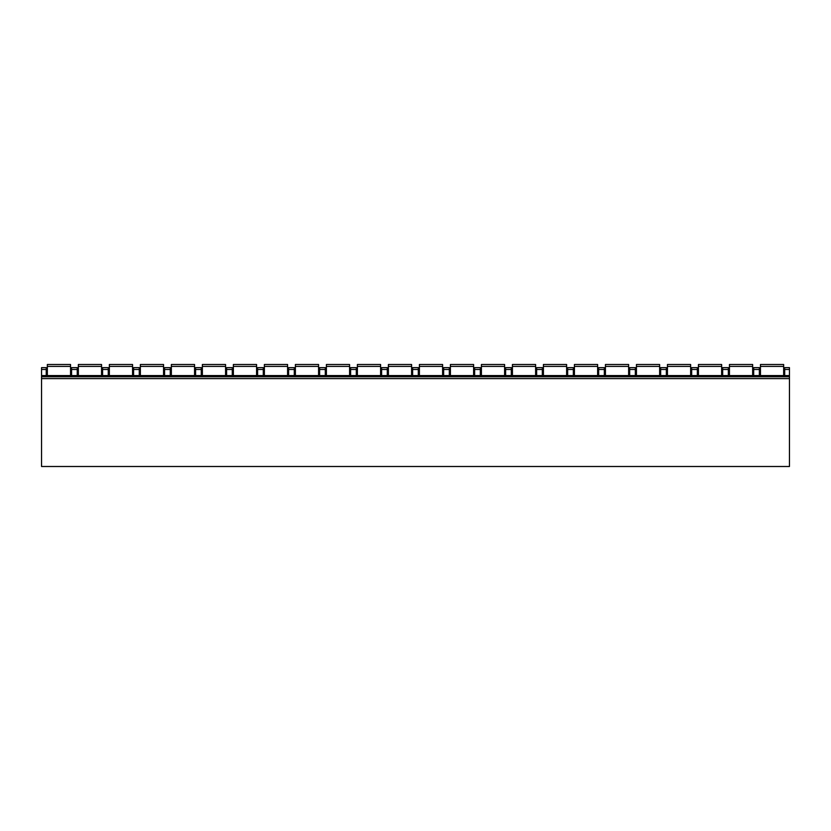 <?xml version="1.0" encoding="UTF-8"?>
<svg xmlns="http://www.w3.org/2000/svg" width="831" height="831" viewBox="0 0 831 831"><rect width="100%" height="100%" fill="white"/><g stroke="black" fill="none" stroke-linecap="round" stroke-linejoin="round"><path stroke-width="1.25" d="M789.45 378.624L789.45 466.503L41.55 466.503L41.55 375.57L789.45 375.57L789.45 378.624L41.55 378.624M789.45 369.463L784.693 369.463L784.693 367.634L789.45 367.634L789.45 375.57M46.245 375.57L46.245 367.634L41.55 367.634L41.55 375.57M784.693 369.463L784.693 375.57M759.357 375.57L759.357 367.634L753.686 367.634L753.686 375.57M728.351 375.57L728.351 367.634L722.679 367.634L722.679 375.57M697.354 375.57L697.354 367.634L691.672 367.634L691.672 375.57M666.348 375.57L666.348 367.634L660.666 367.634L660.666 375.57M635.341 375.57L635.341 367.634L629.669 367.634L629.669 375.57M604.334 375.57L604.334 367.634L598.663 367.634L598.663 375.57M573.328 375.57L573.328 367.634L567.656 367.634L567.656 375.57M542.331 375.57L542.331 367.634L536.649 367.634L536.649 375.57M511.325 375.57L511.325 367.634L505.643 367.634L505.643 375.57M480.318 375.57L480.318 367.634L474.636 367.634L474.636 375.57M449.311 375.57L449.311 367.634L443.64 367.634L443.64 375.57M418.305 375.57L418.305 367.634L412.633 367.634L412.633 375.57M387.298 375.57L387.298 367.634L381.626 367.634L381.626 375.57M356.302 375.57L356.302 367.634L350.62 367.634L350.62 375.57M325.295 375.57L325.295 367.634L319.613 367.634L319.613 375.57M294.288 375.57L294.288 367.634L288.617 367.634L288.617 375.57M263.282 375.57L263.282 367.634L257.61 367.634L257.61 375.57M232.275 375.57L232.275 367.634L226.603 367.634L226.603 375.57M201.279 375.57L201.279 367.634L195.597 367.634L195.597 375.57M170.272 375.57L170.272 367.634L164.59 367.634L164.59 375.57M139.265 375.57L139.265 367.634L133.583 367.634L133.583 375.57M108.259 375.57L108.259 367.634L102.587 367.634L102.587 375.57M77.252 375.57L77.252 367.634L71.58 367.634L71.58 375.57M789.45 376.786L41.55 376.786M783.654 366.409L760.458 366.409L760.458 364.497L783.654 364.497L783.654 375.57M760.458 366.409L760.458 375.57M752.647 366.409L729.452 366.409L729.452 364.497L752.647 364.497L752.647 375.57M729.452 366.409L729.452 375.57M721.64 366.409L698.445 366.409L698.445 364.497L721.64 364.497L721.64 375.57M698.445 366.409L698.445 375.57M690.634 366.409L667.449 366.409L667.449 364.497L690.634 364.497L690.634 375.57M667.449 366.409L667.449 375.57M659.637 366.409L636.442 366.409L636.442 364.497L659.637 364.497L659.637 375.57M636.442 366.409L636.442 375.57M628.631 366.409L605.435 366.409L605.435 364.497L628.631 364.497L628.631 375.57M605.435 366.409L605.435 375.57M597.624 366.409L574.429 366.409L574.429 364.497L597.624 364.497L597.624 375.57M574.429 366.409L574.429 375.57M566.617 366.409L543.422 366.409L543.422 364.497L566.617 364.497L566.617 375.57M543.422 366.409L543.422 375.57M535.611 366.409L512.426 366.409L512.426 364.497L535.611 364.497L535.611 375.57M512.426 366.409L512.426 375.57M504.604 366.409L481.419 366.409L481.419 364.497L504.604 364.497L504.604 375.57M481.419 366.409L481.419 375.57M473.608 366.409L450.412 366.409L450.412 364.497L473.608 364.497L473.608 375.57M450.412 366.409L450.412 375.57M442.601 366.409L419.406 366.409L419.406 364.497L442.601 364.497L442.601 375.57M419.406 366.409L419.406 375.57M411.594 366.409L388.399 366.409L388.399 364.497L411.594 364.497L411.594 375.57M388.399 366.409L388.399 375.57M380.588 366.409L357.392 366.409L357.392 364.497L380.588 364.497L380.588 375.57M357.392 366.409L357.392 375.57M349.581 366.409L326.396 366.409L326.396 364.497L349.581 364.497L349.581 375.57M326.396 366.409L326.396 375.57M318.574 366.409L295.389 366.409L295.389 364.497L318.574 364.497L318.574 375.57M295.389 366.409L295.389 375.57M287.578 366.409L264.383 366.409L264.383 364.497L287.578 364.497L287.578 375.57M264.383 366.409L264.383 375.57M256.571 366.409L233.376 366.409L233.376 364.497L256.571 364.497L256.571 375.57M233.376 366.409L233.376 375.57M225.565 366.409L202.369 366.409L202.369 364.497L225.565 364.497L225.565 375.57M202.369 366.409L202.369 375.57M194.558 366.409L171.363 366.409L171.363 364.497L194.558 364.497L194.558 375.57M171.363 366.409L171.363 375.57M163.551 366.409L140.366 366.409L140.366 364.497L163.551 364.497L163.551 375.57M140.366 366.409L140.366 375.57M132.555 366.409L109.36 366.409L109.36 364.497L132.555 364.497L132.555 375.57M109.36 366.409L109.36 375.57M101.548 366.409L78.353 366.409L78.353 364.497L101.548 364.497L101.548 375.57M78.353 366.409L78.353 375.57M70.542 366.409L47.346 366.409L47.346 364.497L70.542 364.497L70.542 375.57M47.346 366.409L47.346 375.57M759.357 369.463L753.686 369.463M728.351 369.463L722.679 369.463M697.354 369.463L691.672 369.463M666.348 369.463L660.666 369.463M635.341 369.463L629.669 369.463M604.334 369.463L598.663 369.463M573.328 369.463L567.656 369.463M542.331 369.463L536.649 369.463M511.325 369.463L505.643 369.463M480.318 369.463L474.636 369.463M449.311 369.463L443.64 369.463M418.305 369.463L412.633 369.463M387.298 369.463L381.626 369.463M356.302 369.463L350.62 369.463M325.295 369.463L319.613 369.463M294.288 369.463L288.617 369.463M263.282 369.463L257.61 369.463M232.275 369.463L226.603 369.463M201.279 369.463L195.597 369.463M170.272 369.463L164.59 369.463M139.265 369.463L133.583 369.463M108.259 369.463L102.587 369.463M77.252 369.463L71.58 369.463M46.245 369.463L41.55 369.463"/></g></svg>
